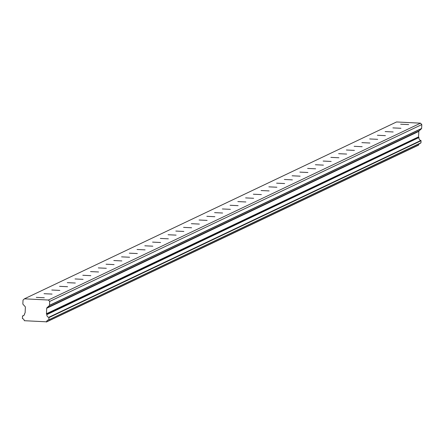<?xml version="1.0" encoding="UTF-8"?>
<svg xmlns="http://www.w3.org/2000/svg" width="444" height="444" viewBox="0 0 444 444"><rect width="100%" height="100%" fill="white"/><g stroke="black" fill="none" stroke-linecap="round" stroke-linejoin="round"><path stroke-width="0.67" d="M36.291 297.38L44.306 297.763L36.291 297.38M400.66 124.209L408.674 124.592L400.66 124.209M392.907 127.894L400.921 128.277L392.907 127.894M385.153 131.579L393.168 131.962L385.153 131.579M377.4 135.265L385.42 135.648L377.4 135.265M369.652 138.95L377.666 139.333L369.652 138.95M361.899 142.635L369.913 143.018L361.899 142.635M354.146 146.315L362.16 146.698L354.146 146.315M346.392 150L354.406 150.383L346.392 150M338.639 153.685L346.653 154.068L338.639 153.685M330.885 157.37L338.9 157.753L330.885 157.37M323.138 161.055L331.152 161.438L323.138 161.055M315.384 164.741L323.399 165.124L315.384 164.741M307.631 168.426L315.645 168.809L307.631 168.426M299.878 172.111L307.892 172.494L299.878 172.111M292.124 175.791L300.138 176.174L292.124 175.791M284.371 179.476L292.385 179.859L284.371 179.476M276.618 183.161L284.637 183.544L276.618 183.161M268.87 186.846L276.884 187.229L268.87 186.846M261.116 190.532L269.131 190.914L261.116 190.532M253.363 194.217L261.377 194.6L253.363 194.217M245.61 197.902L253.624 198.285L245.61 197.902M237.856 201.587L245.871 201.97L237.856 201.587M230.103 205.267L238.117 205.65L230.103 205.267M222.355 208.952L230.369 209.335L222.355 208.952M214.602 212.637L222.616 213.02L214.602 212.637M206.849 216.322L214.863 216.705L206.849 216.322M199.095 220.008L207.109 220.391L199.095 220.008M191.342 223.693L199.356 224.076L191.342 223.693M183.588 227.378L191.603 227.761L183.588 227.378M175.835 231.063L183.849 231.446L175.835 231.063M168.087 234.743L176.102 235.126L168.087 234.743M160.334 238.428L168.348 238.811L160.334 238.428M152.581 242.113L160.595 242.496L152.581 242.113M144.827 245.798L152.841 246.181L144.827 245.798M137.074 249.484L145.088 249.867L137.074 249.484M129.321 253.169L137.335 253.552L129.321 253.169M121.567 256.854L129.587 257.237L121.567 256.854M113.819 260.539L121.834 260.922L113.819 260.539M106.066 264.219L114.08 264.602L106.066 264.219M98.313 267.904L106.327 268.287L98.313 267.904M90.559 271.589L98.574 271.972L90.559 271.589M82.806 275.274L90.82 275.657L82.806 275.274M75.053 278.96L83.067 279.343L75.053 278.96M67.305 282.645L75.319 283.028L67.305 282.645M59.552 286.33L67.566 286.713L59.552 286.33M51.798 290.015L59.812 290.398L51.798 290.015M44.045 293.695L52.059 294.078L44.045 293.695M48.851 319.641L48.945 317.599L421.067 140.742L420.973 142.785L48.618 319.891A2.414 2.403 -115.4 0 0 46.553 321.817L24.287 320.701A2.414 2.403 -115.4 0 0 22.411 318.576L22.527 316.006A2.414 2.403 -115.4 0 0 24.631 313.503L24.914 313.114A0.672 0.666 64.6 0 0 25.13 312.654L25.375 307.187A0.672 0.666 64.6 0 0 25.203 306.704L22.938 304.207A0.333 0.333 64.6 0 1 22.849 303.968L23.027 300.094L24.42 298.823L396.542 121.967L420.529 123.171L48.407 300.027L24.42 298.823M46.87 314.618L418.92 137.546L46.87 314.618A2.414 2.403 -115.4 0 0 48.735 317.321L48.945 317.599M46.798 314.396L46.626 314.202A0.672 0.666 64.6 0 1 46.448 313.725L46.698 308.258A0.672 0.666 64.6 0 1 46.914 307.797L49.395 305.533L421.517 128.677A0.333 0.333 -115.4 0 0 421.622 128.449L49.506 305.306A0.333 0.333 64.6 0 1 49.395 305.533M48.407 300.027L49.678 301.432L49.506 305.306M420.529 123.171L421.8 124.575L49.678 301.432M421.8 124.575L421.622 128.449M421.517 128.677L419.036 130.941A0.672 0.666 -115.4 0 0 418.82 131.402L418.57 136.869A0.672 0.666 -115.4 0 0 418.742 137.351L418.92 137.546M418.986 137.762A2.414 2.403 -115.4 0 0 420.857 140.465L48.735 317.321M421.067 140.742L420.857 140.465M48.773 319.819L420.973 142.785M419.336 143.717A2.414 2.403 -115.4 0 0 418.675 144.96L46.553 321.817M46.509 321.928L418.675 144.96M22.527 316.006L23.898 315.351M418.57 136.869L46.448 313.725M46.698 308.258L418.82 131.402M419.036 130.941L46.914 307.797M418.742 137.351L46.626 314.202M22.444 316.028L23.932 315.323M46.409 322.005L418.531 145.155M48.701 319.869L420.823 143.012"/></g></svg>
